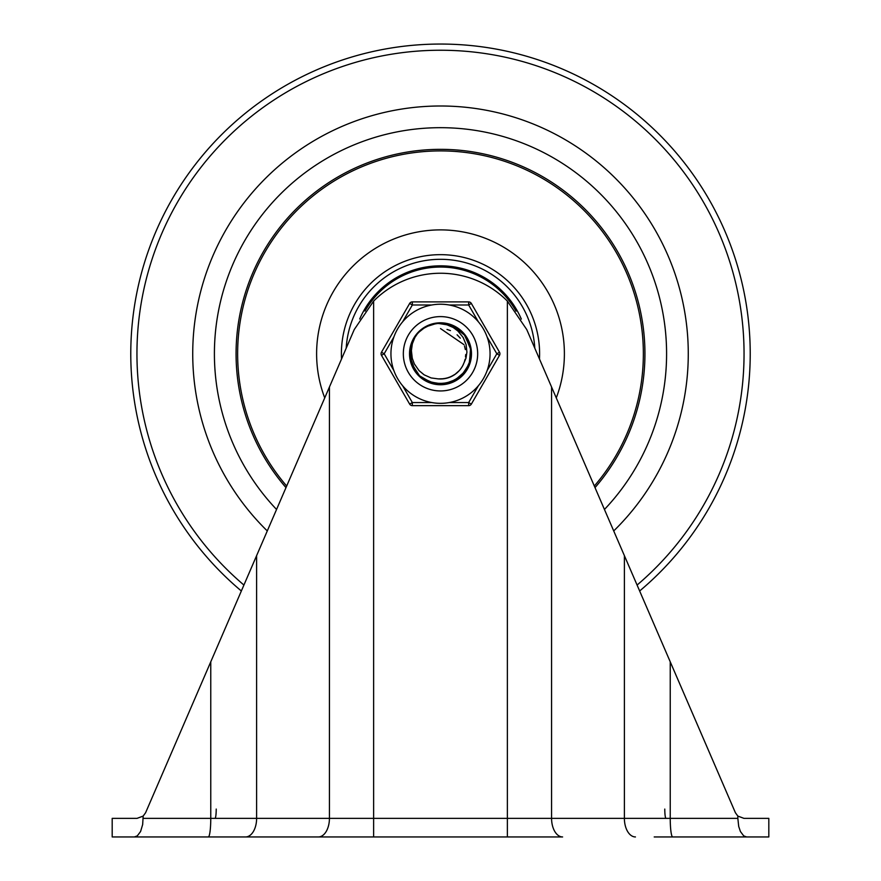 <?xml version="1.0" encoding="UTF-8"?>
<svg xmlns="http://www.w3.org/2000/svg" width="881" height="881" viewBox="0 0 881 881"><rect width="100%" height="100%" fill="white"/><g stroke="black" fill="none" stroke-linecap="round" stroke-linejoin="round"><path stroke-width="1.32" d="M198.919 836.95L226.791 836.95M735.415 812.756L737.838 816.081L735.415 812.756L526.761 329.571L507.368 301.093A94.212 94.212 0 0 0 373.632 301.093L354.239 329.571L145.585 812.756L143.162 816.081L142.667 824.506L140.586 831.51L137.282 835.904L134.375 836.95L562.618 836.95A18.589 11.057 90 0 1 551.572 818.361L551.572 387.023M654.209 836.95L746.625 836.95L743.718 835.904L740.414 831.51L738.707 826.433L737.838 818.372M143.118 816.114L137.051 818.361L143.162 816.081M624.387 555.658L624.387 818.361L737.838 818.361L737.838 816.081L743.949 818.361L768.816 818.361L768.816 836.95L722.354 836.95M137.051 818.361L112.195 818.361L112.195 836.95L134.375 836.95M440.5 127.679A226.098 226.098 0 0 0 276.557 509.471A226.098 226.098 0 0 1 356.673 143.79A226.098 226.098 0 0 1 604.443 509.471A226.098 226.098 0 0 0 440.5 127.679M613.716 530.946A247.781 247.781 0 0 0 440.5 105.995A247.781 247.781 0 0 0 267.284 530.946M440.5 44.05A309.727 309.727 0 0 0 241.35 590.986A309.727 309.727 0 0 1 440.5 44.05A309.727 309.727 0 0 1 639.65 590.986A309.727 309.727 0 0 0 440.5 44.05M539.469 359.019A99.113 99.113 0 0 0 437.879 254.697A99.113 99.113 0 0 0 341.531 359.019M556.263 397.904A123.891 123.891 0 0 0 418.068 231.934A123.891 123.891 0 0 0 324.737 397.904M595.005 487.622A204.414 204.414 0 0 0 369.073 162.236A204.414 204.414 0 0 0 285.995 487.622M594.323 486.037A202.872 202.872 0 0 0 369.965 163.558A202.872 202.872 0 0 0 286.677 486.037M359.701 319.021A87.968 87.968 0 0 1 521.332 319.087M346.2 348.193A94.465 94.465 0 0 1 440.5 259.311A94.465 94.465 0 0 1 534.8 348.193M516.046 311.191A86.723 86.723 0 0 0 364.998 311.103M426.966 326.433L436.458 323.481L445.621 323.701M470.939 355.836L470.124 361.078M470.74 357.818L470.817 357.212M465.168 371.727L470.344 360.109M464.474 334.901L464.915 335.485M470.399 347.676L470.542 348.424M410.557 359.646L410.425 358.897M428.684 325.651L432.219 324.417M429.598 325.276L431.921 324.494M447.427 324.065L449.09 324.505M460.785 330.981L461.677 331.818M469.441 344.108L466.699 338.15M464.772 372.267L463.692 373.599M452.988 381.616L451.402 382.277M438.165 384.193L436.458 384.017M423.915 379.392L421.658 377.773M413.696 368.346L412.914 366.815M409.984 353.777L410.106 351.167M413.696 339.196L414.918 337.159M423.926 328.161L426.052 326.906M438.176 323.36L439.894 323.272M470.983 352.554L471.005 354.283M458.087 378.709L443.319 384.16L428.001 381.616M410.557 359.613L410.348 358.413M419.323 331.818L420.215 330.981M440.478 323.239L443.473 323.415M458.946 329.472L463.736 333.932L467.602 339.769M451.369 382.288L444.387 384.039M433.419 383.455L431.668 382.982M422.384 378.323L421.239 377.431M421.085 377.31L419.819 376.198M410.161 350.572L410.238 349.867M410.249 349.845L410.469 348.402M416.273 335.221L417.297 333.965M446.05 323.779L447.108 323.988M458.693 329.285L461.115 331.289M469.936 361.805L465.796 370.89L462.734 374.667M446.711 383.653L439.894 384.325L433.265 383.411M418.739 375.163L414.51 369.855L411.394 362.906M410.799 346.806L412.881 340.705L416.438 335.033M410.7 347.224L411.967 342.984M418.001 333.172L419.609 331.542M428.871 325.574L432.053 324.461M409.995 353.281L410.072 351.563M413.938 338.767L415.513 336.278M424.345 327.897L426.911 326.466M438.672 323.316L440.39 323.261M437.945 323.371L452.327 325.651L464.331 334.725L470.542 348.424L469.441 363.424L461.314 376.077L448.132 383.312L433.089 383.378L419.852 376.231L411.625 363.633L410.513 348.16M427.351 326.245L430.06 325.111M445.522 323.679L450.224 324.858M459.287 329.736L462.723 332.875M468.494 341.63L470.014 346.035M465.906 370.67L453.649 381.308L438.892 384.248L435.478 383.874M425.589 380.394L421.713 377.817M414.687 370.031L412.517 365.923M410.05 355.726L410.117 351.067M412.826 340.936L415.094 336.883M422.318 329.274L426.261 326.796M436.238 323.569L439.167 323.294M447.207 324.01L454.332 326.587M460.609 330.838L465.642 336.498M469.133 343.227L470.839 350.616M470.685 358.193L468.67 365.494M464.915 372.079L463.043 374.337L450.477 382.607L435.478 383.874L421.713 377.817L418.277 374.678M413.806 368.555L410.998 361.518M409.995 354.008L410.876 346.475M413.585 339.405L417.209 334.075M423.728 328.294L429.454 325.342M462.966 365.219L465.983 358.226L466.919 352.158L466.115 344.658L463.131 337.434L457.933 331.036L453.109 327.446L446.348 324.527L438.441 323.338L449.189 324.538M455.884 327.424L461.864 331.994M466.589 337.963L469.672 344.845M470.972 352.29L470.388 359.889M467.954 367.091L466.556 369.646L455.807 380.163L441.337 384.27L426.668 380.966L422.693 378.544M417.131 373.39L415.358 371.055L410.15 356.937L412.33 342.059L414.444 337.908M419.158 331.972L424.202 327.985M432.164 324.428L438.518 323.338M440.5 323.272L453.23 326.047L464.937 335.507L470.696 349.394L469.121 364.36L460.587 376.749L447.174 383.554L432.13 383.114L419.136 375.559L411.328 362.697L410.601 347.676L415.16 336.784L412.352 343.799L411.405 350.616L412.286 358.325L414.334 363.886L419.037 370.626L424.157 374.843L431.128 377.938L438.099 378.874A25.219 25.219 0 0 0 463.439 364.238L462.415 366.243M426.195 326.829L432.714 324.274M443.143 378.852L448.803 377.586M454.827 374.524L459.166 370.725M438.298 378.896L444.079 378.731M450.565 376.892L455.576 373.985M445.951 378.401L451.424 376.506M457.052 372.795L458.131 371.804M441.139 378.984L446.865 378.169M453.098 375.614L454.365 374.843M462.007 366.937L462.745 365.659M448.682 377.63L453.902 375.13M443.958 378.753L445.423 378.511M465.498 357.014L465.697 354.591M464.012 344.68L440.5 328.558M453.803 375.196L455.036 374.381M439.927 378.984L441.007 378.984M461.435 367.829L461.941 367.058M447.537 377.993L449.574 377.299M458.913 371L459.673 370.163M460.146 369.58L460.807 368.732M440.742 378.995L442.416 378.918M452.768 375.813L454.42 374.799M461.798 367.267L462.646 365.824M448.319 377.751L449.894 377.178M458.847 371.066L459.926 369.844M464.375 361.893L465.124 359.217M465.355 349.559L464.485 345.991M460.3 338.172L457.107 334.802M450.455 330.606L446.997 329.417M438.441 323.338A30.505 30.505 0 0 0 415.171 336.773M403.333 353.777A37.167 37.167 0 0 1 459.089 321.587A37.167 37.167 0 0 1 459.089 385.966A37.167 37.167 0 0 1 403.333 353.777A37.167 37.167 0 0 1 468.912 329.813A37.167 37.167 0 0 1 453.252 388.686A37.167 37.167 0 0 1 403.333 353.777A37.167 37.167 0 0 1 468.912 329.813A37.167 37.167 0 0 1 453.252 388.686A37.167 37.167 0 0 1 403.333 353.777M409.533 353.777A30.967 30.967 0 0 0 455.984 380.603A30.967 30.967 0 0 0 455.984 326.95A30.967 30.967 0 0 0 409.533 353.777M431.778 402.562L412.341 402.562L409.654 404.104L381.484 355.329A3.095 3.095 0 0 1 381.484 352.224L409.654 303.449L381.484 352.224L384.171 353.777L393.895 336.938M402.617 321.829L412.341 304.991L412.341 301.897L468.659 301.897L412.341 301.897A3.095 3.095 0 0 0 409.654 303.449A3.095 3.095 0 0 1 412.341 301.897M478.383 385.724L468.659 402.562L468.659 405.656L412.341 405.656L468.659 405.656A3.095 3.095 0 0 0 471.346 404.104L499.516 355.329L496.829 353.777L487.105 370.615M449.222 304.991L468.659 304.991L471.346 303.449L499.516 352.224L471.346 303.449A3.095 3.095 0 0 0 468.659 301.897L468.659 304.991L478.383 321.829A49.556 49.556 0 0 0 390.944 353.777A49.556 49.556 0 0 0 457.503 400.326A49.556 49.556 0 0 0 478.383 321.829A49.556 49.556 0 0 0 390.944 353.777A49.556 49.556 0 0 0 457.503 400.326A49.556 49.556 0 0 0 478.383 321.829M402.617 385.724L412.341 402.562L412.341 405.656A3.095 3.095 0 0 1 409.654 404.104M487.105 336.938L496.829 353.777L499.516 352.224A3.095 3.095 0 0 1 499.516 355.329M672.688 836.95A18.589 2.456 90 0 1 670.232 818.361L670.232 661.818M507.368 301.093L507.368 836.95M635.443 836.95A18.589 11.057 90 0 1 624.387 818.361L373.632 818.361L373.632 301.093M329.428 387.023L329.428 818.361A18.589 11.057 90 0 1 318.382 836.95M373.632 836.95L373.632 818.361L210.768 818.361A18.578 2.456 90 0 1 208.312 836.95M245.557 836.95A18.589 11.057 90 0 0 256.613 818.361L256.613 555.658M210.768 661.818L210.768 818.361L143.162 818.361M214.997 818.361A9.295 1.233 -90 0 0 216.219 809.077M664.781 809.077A9.295 1.233 90 0 0 666.003 818.361M637.084 585.05A303.527 303.527 0 0 0 440.5 50.239A303.527 303.527 0 0 0 243.916 585.05M409.654 303.449L412.341 304.991L431.778 304.991M393.895 370.615L384.171 353.777L381.484 355.329M471.346 404.104L468.659 402.562L449.222 402.562"/></g></svg>
